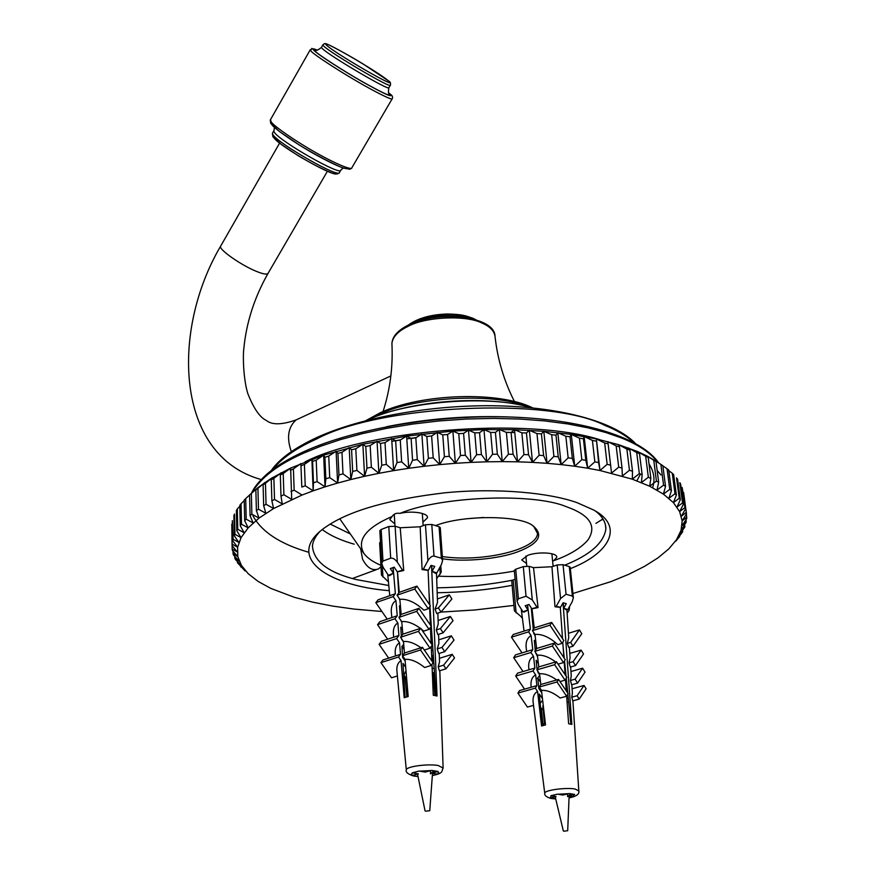 <?xml version="1.0" encoding="UTF-8"?>
<svg xmlns="http://www.w3.org/2000/svg" width="875" height="875" viewBox="0 0 875 875"><rect width="100%" height="100%" fill="white"/><g stroke="black" fill="none" stroke-linecap="round" stroke-linejoin="round"><path stroke-width="1.31" d="M602.952 518.962L595.919 523.381M595.788 511.317C602.645 516.72 606.003 522.659 605.872 529.123C603.652 543.058 589.925 555.078 564.714 565.195M512.498 580.18C488.6 584.828 463.433 587.387 437.008 587.847M388.795 585.528L356.125 579.534C328.223 572.567 313.655 561.4 312.43 546.044C312.878 541.22 315.339 536.419 319.802 531.606M657.945 462.492L648.342 456.684L637.558 451.544L618.57 444.664L596.356 438.911L571.288 434.405L543.834 431.298L514.522 429.68L483.984 429.592L452.878 431.058L406.623 436.1L362.873 444.27L323.652 455.131L290.631 468.059L271.141 478.428L258.223 487.386L255.861 489.847L256.397 510.672L259.033 518.098L251.858 514.161L251.355 493.423L258.223 487.386M251.355 493.423L249.561 494.966L250.064 515.67L253.137 522.966L246.192 519.181L245.722 498.564L244.213 500.117L244.683 520.702L248.172 527.855L241.489 524.234L241.041 503.738L239.816 505.291L240.264 525.744L244.136 532.755L237.738 529.277L237.311 508.9L236.381 510.442L236.797 530.786L241.041 537.633L234.948 534.286L234.533 514.041L233.888 515.572L234.292 535.784L238.875 542.467L233.1 539.252L232.334 520.647L232.728 540.739L237.617 547.258L232.181 544.152L231.787 524.158L232.083 545.606L237.267 551.961L232.181 548.964L232.356 550.397L237.803 556.577L233.078 553.678L233.516 555.067L239.203 561.083L234.839 558.272L235.539 559.628L241.434 565.458L237.453 562.723L245.098 570.97M240.888 567.033L240.866 566.344M237.453 562.723L237.431 561.509M234.839 558.272L234.806 556.445M233.078 553.678L233.023 551.163M232.181 548.964L232.116 545.65M237.311 508.9L239.838 506.275M241.041 503.738L244.223 500.62M245.722 498.564L249.561 495.009M263.67 505.728L265.858 513.286L258.475 509.173L257.928 488.327L264.994 482.409L263.091 484.794L263.67 505.728L266.044 504.263L265.442 483.295L272.661 477.509L271.25 479.839L271.884 500.872L273.602 508.55L266.044 504.263M280.995 496.136L282.231 503.913L274.52 499.439L273.875 478.363L281.214 472.719L280.317 474.994L280.995 496.136L283.905 494.736L283.205 473.561L290.631 468.059L291.725 499.395L283.905 494.736M301.82 487.08L300.869 463.564L301.82 487.08L305.233 485.778L304.412 464.417L311.894 459.244L312.594 461.398L313.458 482.825L313.162 490.831L311.894 459.244M381.916 611.494L354.255 609.098L332.697 606.091L312.637 602.142L294.328 597.297L270.823 588.405L258.191 581.47L248.303 573.792L241.434 565.458L237.803 556.577L237.617 547.258L241.041 537.633L248.172 527.855L259.033 518.098L273.602 508.55L302.05 495.031L294.153 490.175L293.398 468.902L300.869 463.564M302.05 495.031L313.162 490.831L305.233 485.778M325.85 478.778L325.041 486.839L323.652 455.131L324.909 457.275L325.85 478.778L329.711 477.608L328.748 456.083L336.109 451.248L337.925 453.403L338.942 474.972L337.608 483.066L336.109 451.248M313.162 490.831L325.041 486.839L317.1 481.589L316.214 460.141L323.652 455.131M325.041 486.839L337.608 483.066L329.711 477.608M352.669 471.428L350.809 479.544L349.212 447.617L351.575 449.783L352.669 471.428L356.902 470.411L355.786 448.755L362.873 444.27L365.783 446.469L366.975 468.158L364.602 476.284L362.873 444.27M337.608 483.066L350.809 479.544L343 473.878L341.961 452.287L349.212 447.617M350.809 479.544L364.602 476.284L356.902 470.411M381.773 465.194L378.897 473.309L377.048 441.23L380.505 443.461L381.773 465.194L386.302 464.373L385.011 442.619L391.661 438.495L395.642 440.781L396.998 462.558L393.63 470.63L391.661 438.495M364.602 476.284L378.897 473.309L371.361 467.239L370.158 445.528L377.048 441.23M378.897 473.309L393.63 470.63L386.302 464.373M412.573 460.261L408.734 468.289L406.623 436.1L411.119 438.452L412.573 460.261L417.298 459.637L415.822 437.817L421.87 434.055L426.858 436.483L428.4 458.314L424.113 466.277L421.87 434.055M393.63 470.63L408.734 468.289L401.647 461.836L400.258 440.037L406.623 436.1M408.734 468.289L424.113 466.277L417.298 459.637M444.412 456.728L439.688 464.614L437.314 432.37L442.772 434.886L444.412 456.728L449.236 456.323L447.573 434.481L452.878 431.058L458.773 433.683L460.502 455.525L455.372 463.312L452.878 431.058M424.113 466.277L439.688 464.614L433.191 457.8L431.627 435.969L437.314 432.37M439.688 464.614L455.372 463.312L449.236 456.323M476.591 454.705L471.089 462.372L468.464 430.139L474.775 432.873L476.591 454.705L481.403 454.53L479.566 432.698L483.984 429.592L490.678 432.447L492.581 454.267L486.741 461.814L483.984 429.592M455.372 463.312L471.089 462.372L465.336 455.241L463.586 433.398L468.464 430.139M471.089 462.372L486.741 461.814L481.403 454.53M508.397 454.223L502.25 461.628L499.373 429.439L506.406 432.425L508.397 454.223L513.089 454.278L511.077 432.502L514.522 429.68L521.861 432.808L523.939 454.562L517.53 461.814L514.522 429.68M486.741 461.814L502.25 461.628L497.35 454.212L495.425 432.403L499.373 429.439M502.25 461.628L517.53 461.814L513.089 454.278M539.131 455.284L532.492 462.383L529.375 430.303L536.977 433.573L539.131 455.284L543.616 455.58L541.439 433.88L543.834 431.298L551.666 434.733L553.897 456.389L547.061 463.312L543.834 431.298M517.53 461.814L532.492 462.383L528.544 454.738L526.444 432.994L529.375 430.303M532.492 462.383L547.061 463.312L543.616 455.58M568.148 457.855L561.17 464.603L557.823 432.677L565.841 436.264L568.148 457.855L572.316 458.369L569.997 436.789L571.288 434.405L579.447 438.156L581.82 459.681L574.733 466.233L571.288 434.405M547.061 463.312L561.17 464.603L558.228 456.794L555.975 435.148L557.823 432.677M561.17 464.603L574.733 466.233L572.316 458.369M594.836 461.858L587.683 468.212L584.15 436.494L592.408 440.409L594.836 461.858L598.62 462.569L596.356 438.911L604.669 442.991L607.152 464.352L599.977 470.509L596.356 438.911M574.733 466.233L587.683 468.212L585.802 460.305L583.406 438.802L584.15 436.494M587.683 468.212L599.977 470.509L598.62 462.569M618.712 467.163L611.538 473.113L607.852 441.634L616.164 445.889L618.712 467.163L622.027 468.059L619.467 446.808L618.57 444.664L626.861 449.083L629.453 470.258L622.333 476.011L622.027 468.059M639.341 473.627L632.308 479.172L632.516 471.242L629.912 450.089L628.491 447.978L636.716 452.55L639.341 473.627L642.141 474.688L639.505 453.644L637.558 451.544L645.684 456.269L648.342 477.247L641.43 482.584L642.141 474.688M656.425 481.086L649.677 486.227L650.869 478.373L648.2 457.439L645.761 455.339L653.745 460.228L656.425 481.086L658.667 482.278L655.977 461.453L653.067 459.353L660.866 464.384L663.567 485.133L657.005 490.077L658.667 482.278M662.845 465.861L667.045 468.738L669.769 489.366L663.414 494.102L665.536 486.38L662.823 465.675L660.866 464.384M668.806 470.728L672.262 473.244L674.997 493.741L668.894 498.302L671.442 490.667L668.719 470.072L667.045 468.738M686.317 514.15L686.722 517.212L682.161 520.909L686.503 513.833L683.572 492.384L686.273 512.389L681.363 516.239L685.398 509.042L682.172 487.473L684.884 507.609L679.645 511.623L683.353 504.306L680.63 484.083L679.82 482.639L682.555 502.895L677.009 507.084L680.345 499.647L677.622 479.303L676.528 477.881L679.252 498.269L673.422 502.633L676.375 495.086L673.652 474.622L672.262 473.244M685.956 519.772L686.263 522.058L682.052 525.612L686.678 518.667L686.722 517.212M684.698 525.284L684.917 526.914L681.056 530.316L686.263 522.058M682.555 530.698L682.697 531.748L679.219 535.019L684.917 526.914M679.558 536.014L682.697 531.748M675.752 541.22L679.634 536.539M513.931 605.402L474.644 610.006L440.945 612.084M599.977 470.509L632.308 479.172L649.677 486.227L663.414 494.102L673.422 502.633L679.645 511.623L682.161 520.909L681.056 530.316L676.539 539.7L668.795 548.898L658.077 557.802L644.667 566.289L628.852 574.262L610.892 581.645L572.928 593.512M686.503 513.833L686.273 512.389M685.398 509.042L684.884 507.609M683.353 504.306L682.555 502.895M680.345 499.647L679.252 498.269M676.375 495.086L674.997 493.741M671.442 490.667L669.769 489.366M665.536 486.38L663.567 485.133M650.869 478.373L648.342 477.247M632.516 471.242L629.453 470.258M610.706 465.161L607.152 464.352M585.802 460.305L581.82 459.681M558.228 456.794L553.897 456.389M528.544 454.738L523.939 454.562M497.35 454.212L492.581 454.267M465.336 455.241L460.502 455.525M433.191 457.8L428.4 458.314M401.647 461.836L396.998 462.558M371.361 467.239L366.975 468.158M343 473.878L338.942 474.972M317.1 481.589L313.458 482.825M294.153 490.175L290.981 491.52M274.52 499.439L271.884 500.872M258.475 509.173L256.397 510.672M251.858 514.161L250.064 515.67M246.192 519.181L244.683 520.702M241.489 524.234L240.264 525.744M237.738 529.277L236.797 530.786M234.948 534.286L234.292 535.784M233.1 539.252L232.728 540.739M232.181 544.152L232.083 545.606M653.745 460.228L655.977 461.453M645.684 456.269L648.2 457.439M636.716 452.55L639.505 453.644M626.861 449.083L629.912 450.089M616.164 445.889L619.467 446.808M604.669 442.991L608.202 443.822M592.408 440.409L596.17 441.142M579.447 438.156L583.406 438.802M565.841 436.264L569.997 436.789M551.666 434.733L555.975 435.148M536.977 433.573L541.439 433.88M521.861 432.808L526.444 432.994M506.406 432.425L511.077 432.502M490.678 432.447L495.425 432.403M474.775 432.873L479.566 432.698M458.773 433.683L463.586 433.398M442.772 434.886L447.573 434.481M426.858 436.483L431.627 435.969M411.119 438.452L415.822 437.817M395.642 440.781L400.258 440.037M380.505 443.461L385.011 442.619M365.783 446.469L370.158 445.528M351.575 449.783L355.786 448.755M337.925 453.403L341.961 452.287M324.909 457.275L328.748 456.083M312.594 461.398L316.214 460.141M301.022 465.752L304.412 464.417M290.248 470.28L293.398 468.902M280.317 474.994L283.205 473.561M271.25 479.839L273.875 478.363M263.091 484.794L265.442 483.295M255.861 489.847L257.928 488.327M570.347 568.652C610.028 553.164 624.509 526.094 593.414 509.895L577.128 502.698C550.32 492.986 498.006 487.583 444.905 492.8C390.666 499.209 351.87 510.005 328.53 525.175C281.827 554.531 324.494 585.561 389.277 590.68M437.172 592.769C463.312 592.288 488.294 589.805 512.138 585.331M360.653 548.778L362.556 559.202C367.227 568.028 372.586 571.233 378.645 568.838L380.986 566.606M432.075 571.288L434.744 566.409L431.058 565.359L428.389 570.248L423.292 569.166L427.919 560.678C429.931 557.43 431.955 555.898 434 556.084L441.35 558.206L442.63 560.361L441.416 564.528L436.8 572.95L432.075 571.288L431.681 565.534M442.597 559.945L440.267 527.691L439.075 526.695L441.35 558.206M434 556.084L431.78 524.453L439.075 526.695M431.78 524.453L425.458 524.759L427.919 560.678M436.702 578.659L441.23 572.184L440.77 565.698M380.483 541.953L379.641 542.828L381.478 575.138L388.445 581.853M390.677 558.206C392.842 557.812 395.052 559.136 397.316 562.177L402.577 570.183L397.217 571.78L394.188 567.175L390.327 568.586L393.356 573.191L388.413 575.323L383.173 567.383L381.708 563.314L382.966 561.061L390.677 558.206L388.795 526.542L395.128 526.236L400.203 527.756L403.736 570.5L398.617 571.616M382.966 561.061L381.161 529.506L388.795 526.542M381.161 529.506L379.848 530.753M432.337 775.622C443.691 773.041 441.273 771.848 443.122 768.075L438.211 765.505C428.061 763.591 405.694 766.522 406.317 769.956C405.42 772.1 407.859 774.123 413.634 776.027L418.02 776.508L412.005 775.48L417.517 774.091M418.414 773.861L412.289 772.811L419.081 771.05L425.206 772.1L431.703 770.394L438.102 771.477L431.616 773.172M432.502 773.325L437.653 774.145L432.447 775.512L436.067 774.583M416.927 776.322L413.503 775.764M431.55 565.502L437.041 696.019L433.256 695.22L431.987 664.322M431.845 660.942L431.244 646.483M431.123 643.398L430.456 627.386M430.369 625.023L429.614 606.9M429.516 604.548L428.105 570.227M427.077 570.216L422.089 569.603L420.164 526.783L400.203 527.756M397.48 571.736L399.252 592.353L397.042 595.23L399.842 599.32L401.144 614.403L398.869 617.422L401.756 621.622L402.839 634.178L400.542 637.284L403.473 641.517L404.458 653.056L402.5 655.736L405.005 659.345L408.188 696.5L404.195 697.692L401.045 660.603C398.103 662.397 396.703 665.602 396.845 670.228L397.009 671.989M428.247 608.759L430.402 605.839L416.927 586.119L414.728 589.006L428.247 608.759L423.927 610.225C415.209 602.284 407.181 598.653 399.842 599.32M398.869 617.422L416.675 611.363L429.023 629.366L423.752 631.105L421.214 628.983M420.416 628.37C413.372 623.273 407.159 621.02 401.756 621.622M420.984 647.752C414.378 643.103 408.548 641.025 403.473 641.517M405.147 661.008L402.62 657.366L402.522 655.758L420.492 649.972L431.167 665.47L424.594 667.505C417.408 661.675 410.878 658.952 405.005 659.345M397.392 675.959L391.497 677.786L380.942 662.627L398.552 656.994L400.509 654.325L399.536 642.808C396.495 644.667 395.041 648.003 395.183 652.805L395.358 654.631M388.664 658.12L379.094 644.35L396.605 638.575L398.913 635.48L397.841 622.945C394.691 624.87 393.192 628.348 393.334 633.358L393.52 635.239M387.614 639.22L377.53 624.673L394.953 618.745L397.228 615.738L395.948 600.677C392.689 602.678 391.125 606.309 391.267 611.57L391.453 613.517M395.948 600.677L393.148 596.597L395.358 593.72L393.137 567.558M406.777 696.117L405.202 678.158M403.484 658.612L403.342 656.939M401.822 639.702L401.767 639.056M445.944 668.817L443.614 665.164L452.222 654.314L454.53 657.956L445.944 668.817L439.37 670.841L438.222 666.827L439.523 661.916L439.228 653.417M444.719 651.689L441.984 647.391L451.325 635.808L454.027 640.084L444.719 651.689L438.692 653.581L437.259 648.889L438.889 643.42L438.583 634.32M443.1 632.844L440.398 628.589L450.373 616.438L453.042 620.659L443.1 632.844L437.828 634.561L436.308 629.934L438.233 624.05L437.861 613.123M441.011 612.062L438.397 607.917L449.323 594.858L451.905 598.959L441.011 612.062L436.691 613.517L435.061 609.044L437.5 602.47L436.505 573.048M399.011 598.106L399.941 600.381M395.358 593.72L378.066 599.823L375.834 602.678L393.148 596.597M414.728 589.006L397.042 595.23M416.927 586.119L399.252 592.353M400.531 607.337L399.481 605.806L400.094 615.792M387.209 619.15L375.834 602.678M400.312 619.522L401.833 622.409M377.53 624.673L379.827 621.677L397.228 615.738M401.144 614.403L418.928 608.333L416.675 611.363M430.588 615.562L429.986 615.759M402.445 629.617L400.783 627.2L401.33 636.212M397.841 622.945L394.953 618.745M401.483 638.641L403.528 642.163M402.587 656.972L403.222 656.764M398.913 635.48L381.413 641.266L379.094 644.35M400.542 637.284L418.447 631.378L430.019 648.211L432.261 645.061L420.722 628.272L418.447 631.378M420.722 628.272L402.839 634.178M430.555 625.297L431.244 625.209M404.152 649.491L401.942 646.297L402.511 655.714M399.536 642.808L396.605 638.575M424.32 650.027L430.019 648.211M431.32 643.694L430.85 636.825L432.02 636.453M400.509 654.325L382.922 659.969L380.942 662.627M431.167 665.47L433.092 662.747L422.439 647.281L420.492 649.972M422.439 647.281L404.458 653.056M431.419 650.738L432.961 650.256M431.605 644.109L432.534 643.989M405.683 667.297L402.981 663.392L405.048 697.397M401.045 660.603L398.552 656.994M431.637 655.812L433.3 655.288M432.163 668.697L434.175 668.073M432.611 662.058L433.759 661.916M432.337 672.995L434.47 672.339M429.023 629.366L431.244 626.303L418.928 608.333M397.414 571.747L398.705 593.053M435.061 609.044L438.397 607.917M449.323 594.858L437.38 598.948M440.398 628.589L436.308 629.934M438.113 620.506L450.373 616.438M437.259 648.889L441.984 647.391M451.325 635.808L438.769 639.855M404.425 676.878L404.009 677.392L404.589 677.206M404.009 677.392L405.311 679.427M438.222 666.827L443.614 665.164M452.222 654.314L439.403 658.328M433.289 672.7L434.842 695.494M432.13 655.648L432.217 656.862M432.458 660.33L432.567 661.992M407.312 686.317L407.827 694.575M393.028 567.602L393.356 573.191M429.045 592.911L429.877 605.062M429.964 606.43L436.067 695.756M392.339 573.902L389.572 575.641L388.413 575.323M402.577 570.183L403.736 570.5M420.164 526.783L425.458 524.759M422.089 569.603L423.292 569.166M436.8 572.95L435.597 573.377L433.07 571.9M563.73 608.169L566.256 603.673L563.095 602.777L560.569 607.283L556.183 606.375L560.58 598.544L566.059 594.245L572.359 596.072L573.377 597.712L572.141 601.847L567.766 609.613L563.73 608.169L563.183 602.798M573.333 597.373L570.205 567.35L569.286 566.595L572.359 596.072M566.059 594.245L563.03 564.681L569.286 566.595M563.03 564.681L557.189 564.966L560.58 598.544M567.142 613.266L569.166 610.269L569.603 606.353M514.413 610.848L522.342 617.695M516.119 612.905L513.155 579.906L511.755 581.055M526.028 596.236L532.295 599.955L537.042 607.327L531.759 608.716L529.025 604.472L525.208 605.708L527.942 609.952L523.031 611.844L518.306 604.527L517.07 601.114L518.405 598.752L526.028 596.236L523.294 566.628L529.134 566.344L533.498 567.645L538.038 607.6L533.127 608.584M518.405 598.752L515.736 569.231L523.294 566.628M515.736 569.231L514.303 570.423M555.712 798.842L549.762 798.011L555.22 796.786M556.095 796.589L550.878 795.692L557.583 794.139L562.8 795.036L569.209 793.527L574.656 794.445L568.848 795.812M569.122 796.086L573.409 796.775L569.045 797.803M555.723 798.93L555.034 796.83M553.962 798.733L551.053 798.252M563.062 602.853L571.856 724.423L568.63 723.745L566.65 696.139M566.278 690.911L565.458 679.405M565.119 674.68L564.167 661.467M563.894 657.672L562.789 642.228M562.538 638.695L560.284 607.272M559.42 607.283L554.991 606.758L551.95 566.737L533.498 567.645M531.978 608.683L534.22 627.911L532.448 630.645L534.975 634.408L536.616 648.484L534.8 651.35L537.403 655.211L538.759 666.925L536.922 669.856L539.558 673.761L540.805 684.502L539.252 687.039L541.494 690.353L545.519 724.927L541.57 725.977L537.578 691.458C534.264 693.306 532.755 696.719 533.061 701.684L533.269 703.336M562.089 643.366L563.806 640.587L551.688 622.442L549.938 625.188L562.089 643.366L557.823 644.656C549.752 637.306 542.128 633.894 534.975 634.408L533.673 633.566M534.8 651.35L552.388 646.034L563.478 662.594L558.283 664.114L557.67 663.589M555.658 661.948C548.931 656.983 542.85 654.73 537.403 655.211M556.697 679.962C550.386 675.434 544.677 673.367 539.558 673.761M539.252 687.039L557.025 681.975L566.606 696.227L560.109 698.02C553.427 692.617 547.225 690.069 541.494 690.353M533.531 705.37L527.417 707.066L517.923 693.098L535.336 688.144L536.9 685.617L535.664 674.887C532.241 676.802 530.677 680.345 530.994 685.497L531.212 687.203M524.562 689.139L515.703 676.069L533.039 670.994L534.877 668.062L533.531 656.37C529.977 658.35 528.369 662.036 528.686 667.406L528.916 669.167M523.042 671.541L513.691 657.716L530.928 652.509L532.755 649.655L531.125 635.611C527.45 637.656 525.777 641.495 526.094 647.128L526.334 648.955M531.125 635.611L528.598 631.848L530.381 629.114L527.581 604.931M579.217 699.092L577.117 695.723L584.03 685.442L586.108 688.8L579.217 699.092L572.742 700.864L571.802 697.178L572.392 693.153L571.834 684.742M577.566 683.134L575.105 679.164L582.597 668.183L585.036 672.12L577.566 683.134L571.637 684.797L570.445 680.487L571.255 675.916L570.664 666.98M575.52 665.569L573.092 661.642L581.109 650.092L583.516 653.986L575.52 665.569L570.336 667.078L569.056 662.823L570.073 657.847L569.373 647.281M573.005 646.198L570.642 642.37L579.436 629.923L581.777 633.708L573.005 646.198L568.75 647.467L567.35 643.366L568.739 637.678L566.913 609.886M533.553 632.286L535.194 636.3M530.381 629.114L513.264 634.484L511.459 637.197L528.598 631.848M549.938 625.188L532.448 630.645M551.688 622.442L534.22 627.911M535.948 642.786L534.297 640.336L535.259 650.617M522.058 652.892L511.459 637.197M535.413 652.269L537.589 656.841M513.691 657.716L515.528 654.872L532.755 649.655M536.616 648.484L554.181 643.158L552.388 646.034M538.377 663.567L536.167 660.297L537.042 669.67M533.531 656.37L530.928 652.509M537.086 670.086L539.733 675.27M538.727 687.63L539.503 687.411M534.877 668.062L517.562 673.148L515.703 676.069M536.922 669.856L554.608 664.672L565.009 680.159L566.792 677.184L556.423 661.73L554.608 664.672M556.423 661.73L538.759 666.925M540.531 682.095L537.83 678.103L538.792 688.417L541.778 692.825M535.664 674.887L533.039 670.994M560 681.581L565.009 680.159M564.692 668.708L565.305 668.533M536.9 685.617L519.509 690.583L517.923 693.098M566.606 696.227L568.127 693.656L558.567 679.438L557.025 681.975M558.567 679.438L540.805 684.502M565.633 681.855L566.606 681.57M542.456 698.677L539.317 694.039L542.292 725.758M537.578 691.458L535.336 688.144M565.95 686.394L567.066 686.087M566.825 698.556L568.28 698.152M567.098 702.406L568.662 701.98M563.478 662.594L565.25 659.695L554.181 643.158M531.278 607.961L533.28 629.377M567.35 643.366L570.642 642.37M579.436 629.923L568.455 633.281M573.092 661.642L569.056 662.823M569.778 653.439L581.109 650.092M570.445 680.487L575.105 679.164M582.597 668.183L570.97 671.53M571.802 697.178L577.117 695.723M584.03 685.442L572.097 688.778M532.569 613.812L533.498 623.711M537.961 671.388L538.092 672.842M539.459 687.411L539.678 689.719M541.439 708.575L542.981 724.938M527.483 604.975L527.942 609.952M563.106 646.712L564.266 658.219M564.528 660.877L566.059 676.091M566.256 678.07L567.777 693.142M567.864 694.094L570.894 724.161M526.914 610.586L524.027 612.106L523.031 611.844M537.042 607.327L538.038 607.6M521.5 617.477L522.277 617.225M513.155 579.906L515.102 579.25M551.95 566.737L557.189 564.966M554.991 606.758L556.183 606.375M567.766 609.613L566.573 609.995L564.561 608.716M563.828 831.195L567.7 830.714L563.828 831.195M571.003 793.855L567.58 796.655L567.602 793.931M533.706 623.514L532.809 624.378M536.528 647.752L535.128 649.152M545.202 722.236L542.697 725.638M531.781 613.331L532.58 613.823M534.056 626.544L533.094 627.452M539.744 675.391L537.261 678.464M542.642 700.263L540.192 703.281M540.586 707.558L543.823 710.358M571.834 793.997L571.058 794.347M543.112 704.287L543.572 708.247M425.698 811.191L429.767 810.688L425.698 811.191M433.978 770.809L430.445 773.861L430.555 770.722M398.923 588.591L398.475 589.137M431.331 630.492L430.588 630.47M431.67 656.852L432.458 656.873L431.681 657.016M432.775 683.452L433.53 683.594L432.786 683.9M408.013 694.367L406.427 696.97M399.197 591.795L398.672 592.43M431.55 633.839L430.73 633.828M403.692 644.098L402.106 646.538M432.458 656.873L432.688 660.264L431.823 660.428M405.978 670.786L404.009 674.909L406.755 679.744M433.541 683.659L433.77 687.028L432.928 687.367M434.952 770.973L434.011 771.334M394.855 523.95L389.758 519.597L392.142 516.458C393.903 513.789 396.484 512.772 399.897 513.406C411.753 510.442 428.63 512.991 427.448 517.825L422.909 522.178M392.142 516.458C365.597 528.008 356.267 540.444 364.131 553.766C367.719 558.283 373.319 562.133 380.92 565.305M438.692 576.177C464.264 577.259 489.486 575.553 514.358 571.069M526.553 563.511L521.719 559.923L527.92 555.253C538.464 551.403 557.648 552.562 556.752 557.375L553.755 560.667C569.253 555.133 580.617 548.297 587.836 540.137C597.177 526.192 589.991 515.025 566.267 506.669C533.356 492.603 440.552 496.289 399.897 513.406M442.509 558.764C465.019 562.341 499.888 558.655 517.738 551.83C539.153 543.572 544.119 534.811 532.634 525.558C520.188 515.255 462.941 514.686 435.542 525.612M553.755 560.667L552.552 560.623M465.784 518.831L483.492 517.464M533.575 526.138L537.502 533.433C537.097 549.784 481.884 562.494 442.345 556.555M322.273 529.583C330.203 535.555 340.834 540.411 354.189 544.173M350.328 533.947L330.258 524.092M412.005 323.455L414.509 322.142C427.667 314.748 458.489 312.747 471.898 318.73M392.011 345.439L391.912 343.339C392.875 336.722 398.158 331.122 407.761 326.528C425.053 316.706 466.484 314.825 482.114 323.127C490.317 326.583 494.648 331.341 495.141 337.389C497.711 359.866 504.164 381.281 514.478 401.603M372.258 417.977L379.466 414.444C412.398 397.195 493.587 392.35 525.82 406.23M367.073 420.306L367.489 420.12C403.167 401.712 489.934 394.22 531.398 407.783M272.377 469.733C281.848 458.139 296.603 447.891 316.652 438.977C379.903 404.786 550.003 396.889 604.811 425.37C616.842 430.15 626.5 435.87 633.784 442.509M636.88 480.812L640.391 474.217M512.663 417.102C469.634 415.275 427.612 418.48 386.608 426.716M251.858 492.898C260.498 477.816 277.998 464.472 304.325 452.856L321.147 446.053L340.539 439.578L362.37 433.628L386.367 428.411L412.103 424.134L439.02 420.962L466.452 419.027L493.708 418.392L520.067 419.048L544.917 420.941L567.744 423.938L588.175 427.875L605.992 432.567L621.119 437.839C638.159 444.522 650.497 452.78 658.131 462.612M252.963 515.856C261.811 531.923 280.273 544.02 308.328 552.147M649.042 464.012C654.03 471.592 655.222 479.489 652.641 487.703M599.747 439.666C526.247 416.336 366.1 430.5 305.123 461.836M273.82 137.703C280.044 147.077 339.992 180.808 336.569 172.823M323.739 46.091C331.308 53.583 392.711 89.698 390.37 85.127C390.873 83.158 390.294 81.78 388.62 81.003L363.158 64.017C345.275 53.014 326.67 43.509 326.791 44.089C325.412 43.214 324.089 43.498 322.809 44.964L323.739 46.091M388.423 80.872C401.472 91.711 335.355 53.681 326.605 45.248C316.181 35.963 378.82 72.122 388.423 80.872M322.952 44.734L321.387 47.458C317.57 50.466 315.492 51.22 315.131 49.733L316.925 50.148M390.228 85.367L388.938 87.587C391.245 92.214 329.842 56.142 322.317 48.584L321.387 47.458M310.33 49.645L311.194 51.33C314.289 54.764 336.995 69.737 356.716 81.145C374.916 91.853 393.378 101.095 392.262 98.656C393.006 96.994 392.339 95.495 390.25 94.15L388.664 92.827M388.686 92.87L390.02 93.997C394.056 98.394 384.891 94.336 362.534 81.812C343.448 71.017 317.198 54.031 314.07 50.487C311.938 48.475 313.02 48.355 317.319 50.127M392.262 98.656L351.903 167.683C352.494 170.997 333.627 162.848 315.503 152.436C295.816 141.433 273.689 126.011 271.086 121.8L270.539 119.558M314.672 50.827C317.767 54.327 343.591 71.039 362.37 81.659C384.377 93.986 393.4 97.989 389.452 93.669L388.828 93.133M340.594 170.494L339.456 172.43C340.473 179.167 279.366 144.364 273.066 134.903L272.377 133.394L273.755 130.977L274.455 132.464C280.788 141.87 341.906 176.706 340.856 170.034L343.164 168.088M273.995 130.55L274.433 127.4M271.841 124.633C274.345 128.723 296.067 143.806 314.945 154.295C335.759 165.78 347.123 170.417 349.038 168.208M382.955 577.019L382.309 565.819M397.316 562.177L395.128 526.236M439.797 567.481L440.267 574.197M396.845 670.228L406.35 770.263M412.431 775.403L411.261 774.233L412.694 772.92M413.875 772.439L417.495 771.498M419.497 771.148L431.277 770.536M433.212 770.678L436.614 771.258M437.675 771.619L438.769 772.8L437.259 774.112M532.295 599.955L529.134 566.344M568.892 607.611L569.166 610.269M569.045 797.913C576.286 796.469 579.545 794.15 578.823 790.945L575.072 788.988C566.103 787.303 544.184 790.169 544.742 793.22L544.775 793.483M550.189 797.945L551.228 795.78M552.442 795.364L556.019 794.533M557.933 794.227L568.783 793.658M570.489 793.778L573.398 794.259M574.241 794.577L573.07 796.742M571.845 797.158L569.045 797.836M327.381 171.303L268.177 273.153C267.247 274.783 263.408 274.214 256.659 271.469C241.73 265.617 218.181 249.2 220.609 246.214C171.117 330.072 174.694 455.525 261.177 479.555M300.059 418.086L296.122 419.913C288.061 427.131 286.464 437.708 291.32 451.642M602.656 518.503L601.956 519.947M605.872 529.123L605.325 524.256M476.055 319.867L472.916 318.292C465.948 315.908 463.269 314.3 447.005 313.994C430.456 314.606 417.506 318.336 408.155 325.183M494.977 335.573C493.598 315.919 437.489 309.98 408.253 325.139C397.928 330.291 392.481 336.35 391.912 343.339C393.094 366.811 390.141 389.55 383.053 411.545M532.733 407.914C499.242 390.917 421.116 393.4 380.045 412.858L365.848 420.623M531.956 407.837C487.506 394.439 409.872 400.192 367.708 419.934L366.603 420.427M635.261 443.308C615.18 422.253 562.8 407.302 497.853 405.825C432.939 404.436 361.9 417.102 317.297 437.303C294.634 447.781 279.256 458.894 271.173 470.652M658.711 462.984C642.272 438.506 586.414 419.956 512.63 417.102C438.9 414.334 355.753 428.334 305.003 451.15C288.619 458.533 275.647 466.441 266.066 474.863C255.456 484.816 253.192 489.738 251.398 493.314M660.931 474.939L657.136 470.422M514.795 432.556L506.198 432.337M416.227 437.566L406.809 438.9M400.531 439.873L391.836 441.339M653.516 460.086L648.342 456.684M268.767 480.627L271.141 478.428M351.553 168.252L349.913 169.247L342.825 167.967C331.067 163.023 316.586 155.389 299.37 145.075L279.125 131.272L270.725 123.397L270.244 120.072L310.144 49.952C314.705 48.42 307.136 47.381 317.363 50.116M339.161 172.911L337.433 173.939L332.325 173.195C323.356 169.652 311.97 163.822 298.189 155.706L281.269 144.364L272.913 136.773L272.377 133.394M388.795 87.828C388.227 92.444 388.413 94.423 389.331 93.767L389.025 93.428M352.384 578.506L376.184 569.734M381.708 563.314L379.837 530.611M395.489 655.933L395.183 652.805M393.706 637.208L393.334 633.358M391.836 617.575L391.267 611.57M389.758 595.7L387.723 574.284M439.819 670.698L443.1 767.67M514.423 610.969L511.744 580.934M517.07 601.114L514.292 570.303M533.061 701.684L544.742 793.22C544.348 795.364 546.416 797.114 550.933 798.459L555.198 798.908M531.212 687.236L530.994 685.497M528.992 669.791L528.686 667.406M526.663 651.503L526.094 647.128M524.048 631.094L521.237 609.066M572.895 700.82L578.802 790.606M279.606 143.095L220.609 246.214M267.87 273.678C254.286 297.752 246.269 322.842 243.797 348.95C242.802 355.972 243.348 379.116 247.778 393.477C253.695 408.505 259.897 417.506 266.394 420.47C272.005 425.075 281.914 424.9 296.122 419.913L390.863 375.933M555.133 796.425L563.347 830.998M567.7 830.659L569.133 795.747M551.873 553.788L553.131 566.344M525.864 556.073L526.794 566.081M544.425 722.969L542.828 705.95M541.559 692.497L541.33 690.123M417.441 773.697L425.064 810.928M429.767 810.622L432.534 772.931M404.009 674.909L403.955 673.925M434.427 771.181L433.18 771.925M422.319 513.472L423.15 525.645M394.264 514.259L394.997 526.192M427.405 517.202L427.448 517.825M339.817 518.853L364.131 553.766M537.502 533.433L537.316 531.453"/></g></svg>
